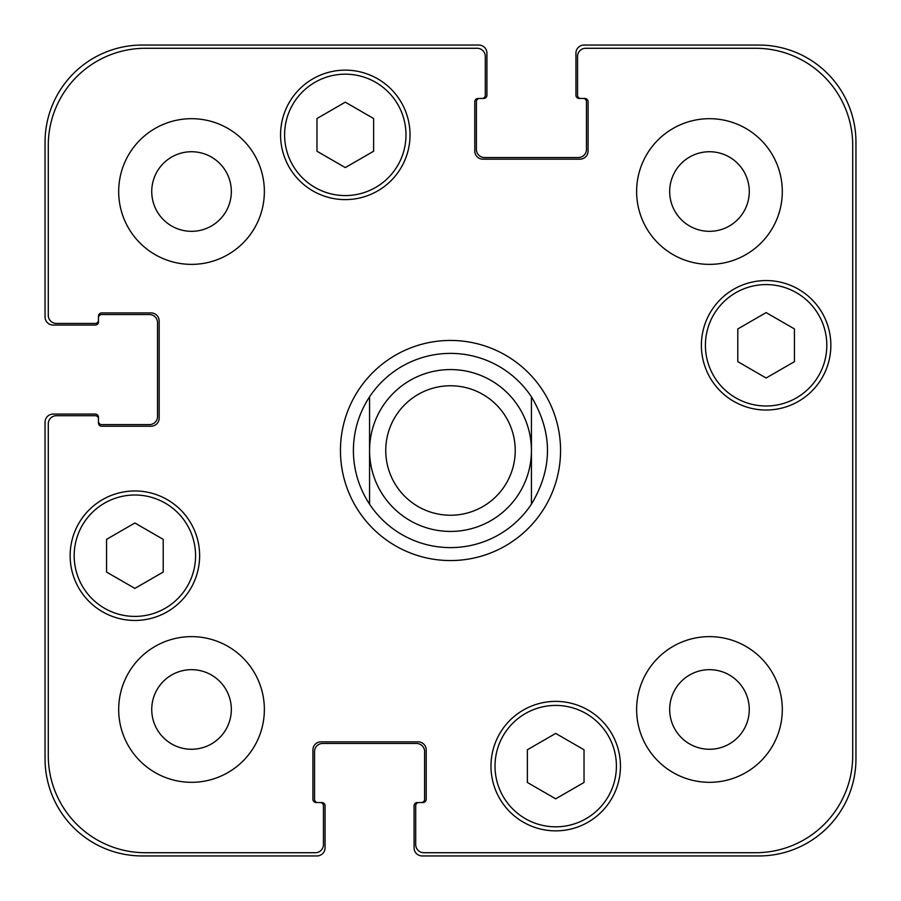 <?xml version="1.0" encoding="UTF-8"?>
<svg xmlns="http://www.w3.org/2000/svg" width="901" height="901" viewBox="0 0 901 901"><rect width="100%" height="100%" fill="white"/><g stroke="black" fill="none" stroke-linecap="round" stroke-linejoin="round"><path stroke-width="1.35" d="M531.432 396.823L531.432 504.177L531.432 396.823C552.82 432.604 552.82 468.396 531.432 504.177A97.117 97.117 0 0 1 369.568 504.177L369.568 396.823L369.568 504.177C358.925 487.869 353.53 469.973 353.383 450.5C353.53 431.027 358.925 413.131 369.568 396.823A97.117 97.117 0 0 1 531.432 396.823M340.443 450.5A110.057 110.057 0 0 1 505.529 355.185A110.057 110.057 0 0 1 505.529 545.815A110.057 110.057 0 0 1 340.443 450.5M369.568 450.5A80.932 80.932 0 0 0 490.966 520.587A80.932 80.932 0 0 0 490.966 380.413A80.932 80.932 0 0 0 369.568 450.5M385.752 450.5A64.748 64.748 0 0 0 482.868 506.565A64.748 64.748 0 0 0 482.868 394.435A64.748 64.748 0 0 0 385.752 450.5M584.028 782.473L555.703 798.827L527.378 782.473L527.378 749.767L555.703 733.414L584.028 749.767L584.028 782.473M163.205 572.056L134.88 588.409L106.555 572.056L106.555 539.35L134.88 522.997L163.205 539.35L163.205 572.056M373.622 151.233L345.297 167.586L316.972 151.233L316.972 118.527L345.297 102.173L373.622 118.527L373.622 151.233M794.445 361.65L766.12 378.003L737.795 361.65L737.795 328.944L766.12 312.591L794.445 328.944L794.445 361.65M405.991 134.88A60.694 60.694 0 0 0 314.945 82.318A60.694 60.694 0 0 0 314.945 187.442A60.694 60.694 0 0 0 405.991 134.88M410.034 134.88A64.748 64.748 0 0 1 312.917 190.944A64.748 64.748 0 0 1 312.917 78.815A64.748 64.748 0 0 1 410.034 134.88M195.573 555.703A60.694 60.694 0 0 0 104.527 503.141A60.694 60.694 0 0 0 104.527 608.276A60.694 60.694 0 0 0 195.573 555.703M199.628 555.703A64.748 64.748 0 0 1 102.511 611.779A64.748 64.748 0 0 1 102.511 499.638A64.748 64.748 0 0 1 199.628 555.703M616.408 766.12A60.694 60.694 0 0 0 525.362 713.558A60.694 60.694 0 0 0 525.362 818.682A60.694 60.694 0 0 0 616.408 766.12M620.451 766.12A64.748 64.748 0 0 1 523.335 822.185A64.748 64.748 0 0 1 523.335 710.056A64.748 64.748 0 0 1 620.451 766.12M826.814 345.297A60.694 60.694 0 0 0 735.768 292.724A60.694 60.694 0 0 0 735.768 397.859A60.694 60.694 0 0 0 826.814 345.297M830.857 345.297A64.748 64.748 0 0 1 733.752 401.362A64.748 64.748 0 0 1 733.752 289.221A64.748 64.748 0 0 1 830.857 345.297M423.797 852.718A8.098 8.098 0 0 1 415.699 844.62L415.699 805.776A3.232 3.232 0 0 1 418.942 802.532L422.986 802.532A3.232 3.232 0 0 0 426.218 799.3L426.218 749.936A8.098 8.098 0 0 0 418.132 741.838L321.015 741.838A8.098 8.098 0 0 0 312.917 749.936L312.917 799.3A3.232 3.232 0 0 0 316.161 802.532L320.204 802.532A3.232 3.232 0 0 1 323.448 805.776L323.448 844.62A8.098 8.098 0 0 1 315.35 852.718L145.399 852.718A97.117 97.117 0 0 1 48.282 755.601L48.282 423.797A8.098 8.098 0 0 1 56.38 415.699L95.224 415.699A3.232 3.232 0 0 1 98.468 418.942L98.468 422.986A3.232 3.232 0 0 0 101.7 426.218L151.064 426.218A8.098 8.098 0 0 0 159.162 418.132L159.162 321.015A8.098 8.098 0 0 0 151.064 312.917L101.7 312.917A3.232 3.232 0 0 0 98.468 316.161L98.468 320.204A3.232 3.232 0 0 1 95.224 323.448L56.38 323.448A8.098 8.098 0 0 1 48.282 315.35L48.282 145.399A97.117 97.117 0 0 1 145.399 48.282L477.203 48.282A8.098 8.098 0 0 1 485.301 56.38L485.301 95.224A3.232 3.232 0 0 1 482.058 98.468L478.014 98.468A3.232 3.232 0 0 0 474.782 101.7L474.782 151.064A8.098 8.098 0 0 0 482.868 159.162L579.985 159.162A8.098 8.098 0 0 0 588.083 151.064L588.083 101.7A3.232 3.232 0 0 0 584.839 98.468L580.796 98.468A3.232 3.232 0 0 1 577.552 95.224L577.552 56.38A8.098 8.098 0 0 1 585.65 48.282L755.601 48.282A97.117 97.117 0 0 1 852.718 145.399L852.718 755.601A97.117 97.117 0 0 1 755.601 852.718L423.797 852.718M264.365 191.53A72.835 72.835 0 0 1 155.107 254.611A72.835 72.835 0 0 1 155.107 128.449A72.835 72.835 0 0 1 264.365 191.53M264.365 709.47A72.835 72.835 0 0 1 155.107 772.551A72.835 72.835 0 0 1 155.107 646.389A72.835 72.835 0 0 1 264.365 709.47M782.305 709.47A72.835 72.835 0 0 1 673.047 772.551A72.835 72.835 0 0 1 673.047 646.389A72.835 72.835 0 0 1 782.305 709.47M782.305 191.53A72.835 72.835 0 0 1 673.047 254.611A72.835 72.835 0 0 1 673.047 128.449A72.835 72.835 0 0 1 782.305 191.53M151.74 191.53A39.79 39.79 0 0 0 211.431 225.993A39.79 39.79 0 0 0 211.431 157.067A39.79 39.79 0 0 0 151.74 191.53M151.74 709.47A39.79 39.79 0 0 0 211.431 743.933A39.79 39.79 0 0 0 211.431 675.007A39.79 39.79 0 0 0 151.74 709.47M669.68 709.47A39.79 39.79 0 0 0 729.371 743.933A39.79 39.79 0 0 0 729.371 675.007A39.79 39.79 0 0 0 669.68 709.47M669.68 191.53A39.79 39.79 0 0 0 729.371 225.993A39.79 39.79 0 0 0 729.371 157.067A39.79 39.79 0 0 0 669.68 191.53M580.796 98.468L579.174 98.468A3.232 3.232 0 0 1 575.942 95.224L575.942 53.148A8.098 8.098 0 0 1 584.028 45.05L758.833 45.05A97.117 97.117 0 0 1 855.95 142.167L855.95 758.833A97.117 97.117 0 0 1 758.833 855.95L422.175 855.95A8.098 8.098 0 0 1 414.077 847.852L414.077 805.776A3.232 3.232 0 0 1 417.321 802.532L418.942 802.532M479.636 98.468A3.232 3.232 0 0 0 476.392 101.7L476.392 149.442A8.098 8.098 0 0 0 484.49 157.54L578.363 157.54A8.098 8.098 0 0 0 586.461 149.442L586.461 101.7A3.232 3.232 0 0 0 583.217 98.468M421.364 802.532A3.232 3.232 0 0 0 424.608 799.3L424.608 751.558A8.098 8.098 0 0 0 416.51 743.46L322.637 743.46A8.098 8.098 0 0 0 314.539 751.558L314.539 799.3A3.232 3.232 0 0 0 317.783 802.532M98.468 320.204L98.468 321.826A3.232 3.232 0 0 1 95.224 325.058L53.148 325.058A8.098 8.098 0 0 1 45.05 316.972L45.05 142.167A97.117 97.117 0 0 1 142.167 45.05L478.825 45.05A8.098 8.098 0 0 1 486.923 53.148L486.923 95.224A3.232 3.232 0 0 1 483.679 98.468L482.058 98.468M320.204 802.532L321.826 802.532A3.232 3.232 0 0 1 325.058 805.776L325.058 847.852A8.098 8.098 0 0 1 316.972 855.95L142.167 855.95A97.117 97.117 0 0 1 45.05 758.833L45.05 422.175A8.098 8.098 0 0 1 53.148 414.077L95.224 414.077A3.232 3.232 0 0 1 98.468 417.321L98.468 418.942M98.468 421.364A3.232 3.232 0 0 0 101.7 424.608L149.442 424.608A8.098 8.098 0 0 0 157.54 416.51L157.54 322.637A8.098 8.098 0 0 0 149.442 314.539L101.7 314.539A3.232 3.232 0 0 0 98.468 317.783"/></g></svg>

